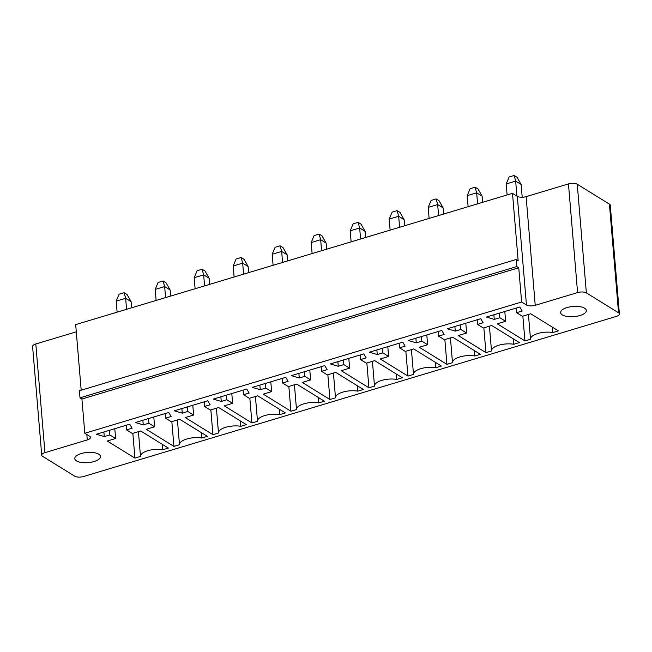 <?xml version="1.0" encoding="UTF-8"?>
<svg xmlns="http://www.w3.org/2000/svg" width="652" height="652" viewBox="0 0 652 652"><rect width="100%" height="100%" fill="white"/><g stroke="black" fill="none" stroke-linecap="round" stroke-linejoin="round"><path stroke-width="0.98" d="M83.546 476.522L616.189 316.456A6.455 2.551 175.2 0 0 619.4 313.93A6.455 2.551 175.2 0 0 618.544 312.797L586.368 292.903A6.455 2.551 175.2 0 0 577.582 292.585L535.235 305.315A6.455 2.551 -4.8 0 1 526.449 304.997L521.624 302.015L84.809 433.278L89.634 436.261A6.455 2.551 -4.8 0 1 90.498 437.394A6.455 2.551 -4.8 0 1 87.278 439.921L44.939 452.651A6.455 2.551 175.2 0 0 41.728 455.177A6.455 2.551 175.2 0 0 42.584 456.31L74.752 476.204A6.455 2.551 -4.8 0 0 83.546 476.522M76.292 331.819L35.811 343.979A6.455 2.551 175.2 0 0 32.6 346.514L41.728 455.177M619.4 313.93L610.272 205.266A6.455 2.551 175.2 0 0 609.416 204.133L577.248 184.239A6.455 2.551 175.2 0 0 568.454 183.921L526.115 196.643A6.455 2.551 -4.8 0 1 517.321 196.333L512.496 193.351L75.689 324.614L81.19 390.206M349.627 368.184L343.832 364.607L338.266 366.277L330.328 363.93L363.759 353.889L366.122 357.907L360.548 359.578L366.342 363.164L374.696 360.646L402.365 377.761L396.791 379.431A14.629 5.786 175.2 0 0 381.795 380.393A14.629 5.786 175.2 0 0 374.509 386.123A14.629 5.786 175.2 0 0 374.509 386.131L368.934 387.801L341.265 370.695L349.627 368.184L348.804 358.38M363.36 389.48L357.793 391.151A14.629 5.786 175.2 0 0 342.789 392.113A14.629 5.786 175.2 0 0 335.503 397.842L329.936 399.521L302.267 382.414L310.621 379.904L304.834 376.326L299.26 377.997L291.33 375.65L324.761 365.609L327.117 369.627L321.55 371.298L327.337 374.884L335.698 372.365L363.36 389.48M335.503 397.842A14.629 5.786 175.2 0 0 335.503 397.85L333.425 373.05L335.503 397.842M296.693 384.085L324.362 401.2L318.787 402.871A14.629 5.786 175.2 0 0 303.791 403.832A14.629 5.786 175.2 0 0 296.505 409.562L290.931 411.241L263.261 394.134L271.623 391.624L265.829 388.046L260.262 389.717L252.324 387.369L285.755 377.329L288.119 381.347L282.544 383.017L288.339 386.603L296.693 384.085M296.505 409.562A14.629 5.786 175.2 0 0 296.505 409.57L294.419 384.77L296.505 409.562M132.111 428.225L126.545 429.896L132.332 433.482L140.693 430.972L168.355 448.079L162.788 449.75A14.629 5.786 175.2 0 0 147.784 450.711A14.629 5.786 175.2 0 0 140.498 456.449L134.923 458.12L107.262 441.013L115.616 438.503L109.829 434.925L104.255 436.596L96.325 434.248L129.748 424.207L132.111 428.225M140.498 456.449L138.42 431.648L140.498 456.441M171.117 416.506L165.543 418.176L171.337 421.762L179.691 419.252L207.36 436.359L201.786 438.03A14.629 5.786 175.2 0 0 186.782 438.992A14.629 5.786 175.2 0 0 179.504 444.729L173.929 446.4L146.26 429.293L154.622 426.783L148.827 423.205L143.261 424.876L135.323 422.529L168.754 412.488L171.117 416.506M179.504 444.729L177.417 419.929L179.496 444.721M187.833 411.485L182.258 413.156L174.328 410.809L207.752 400.768L210.115 404.786L204.541 406.457L210.335 410.043L218.689 407.533L246.358 424.639L240.784 426.31A14.629 5.786 175.2 0 0 225.788 427.272A14.629 5.786 175.2 0 0 218.501 433.001L212.927 434.68L185.266 417.573L193.62 415.063L187.833 411.485L187.442 406.872M218.501 433.001A14.629 5.786 175.2 0 0 218.501 433.009L216.415 408.209L218.501 433.001M224.264 405.854L232.617 403.343L226.831 399.766L221.256 401.436L213.326 399.089L246.758 389.048L249.113 393.066L243.546 394.737L249.333 398.323L257.695 395.813L285.364 412.92L279.789 414.59A14.629 5.786 175.2 0 0 264.785 415.552A14.629 5.786 175.2 0 0 257.499 421.282L251.933 422.961L224.264 405.854M257.499 421.282A14.629 5.786 175.2 0 0 257.499 421.29L255.421 396.489L257.499 421.282M458.274 335.535L466.628 333.025L460.834 329.439L455.267 331.118L447.329 328.771L480.76 318.722L483.124 322.748L477.549 324.419L483.344 327.997L491.698 325.487L519.367 342.593L513.792 344.272A14.629 5.786 175.2 0 0 498.796 345.234A14.629 5.786 175.2 0 0 491.51 350.963L485.936 352.642L458.274 335.535M491.51 350.963A14.629 5.786 175.2 0 0 491.51 350.972L489.424 326.171L491.51 350.963M522.122 311.028L516.555 312.699L522.342 316.277L530.704 313.767L558.365 330.874L552.798 332.553A14.629 5.786 175.2 0 0 537.794 333.514A14.629 5.786 175.2 0 0 530.508 339.244L524.942 340.923L497.272 323.816L505.626 321.306L499.839 317.72L494.265 319.398L486.335 317.051L519.766 307.002L522.122 311.028M530.508 339.244A14.629 5.786 175.2 0 0 530.508 339.252L528.43 314.451L530.508 339.244M444.338 339.716L452.7 337.206L480.369 354.313L474.795 355.992A14.629 5.786 175.2 0 0 459.79 356.954A14.629 5.786 175.2 0 0 452.504 362.683L446.938 364.362L419.269 347.255L427.63 344.745L421.836 341.159L416.261 342.838L408.331 340.491L441.763 330.442L444.126 334.468L438.551 336.139L444.338 339.716M452.504 362.683A14.629 5.786 175.2 0 0 452.504 362.691L450.426 337.891L452.504 362.683M399.554 347.858L405.34 351.444L413.694 348.926L441.363 366.033L435.797 367.712A14.629 5.786 175.2 0 0 420.793 368.673A14.629 5.786 175.2 0 0 413.507 374.403L407.932 376.082L380.271 358.975L388.625 356.465L382.838 352.879L377.263 354.558L369.334 352.21L402.757 342.161L405.12 346.188L399.554 347.858L399.163 343.245M413.507 374.403A14.629 5.786 175.2 0 0 413.507 374.411L411.428 349.611L413.507 374.403M512.496 193.351L518.153 260.67L516.221 259.48L79.405 390.744L80 397.826L81.932 399.024L84.809 433.278M516.221 259.48L516.816 266.562L518.747 267.76L521.624 302.015M287.646 260.914L287.133 254.802L283.017 247.589L280.124 245.804L275.111 247.304L272.186 254.272L273.115 265.282M272.186 254.272L281.664 251.419L282.585 262.438M287.133 254.802L281.664 251.419L280.124 245.804M326.644 249.194L326.13 243.082L320.662 239.7L321.583 250.718M326.13 243.082L322.023 235.869L319.121 234.084L314.109 235.584L311.191 242.544L312.112 253.563M311.191 242.544L320.662 239.7L319.121 234.084M404.647 225.755L404.134 219.642L400.026 212.43L397.125 210.637L392.113 212.144L389.195 219.105L390.116 230.123M389.195 219.105L398.665 216.26L399.586 227.279M404.134 219.642L398.665 216.26L397.125 210.637M365.642 237.475L365.128 231.362L361.021 224.149L358.127 222.356L353.115 223.864L350.189 230.824L351.118 241.843M350.189 230.824L359.659 227.98L360.589 238.999M365.128 231.362L359.659 227.98L358.127 222.356M482.651 202.316L482.138 196.203L478.022 188.99L475.129 187.197L470.116 188.705L467.191 195.665L468.12 206.684M467.191 195.665L476.669 192.821L477.59 203.84M482.138 196.203L476.669 192.821L475.129 187.197M443.645 214.035L443.132 207.923L439.024 200.71L436.131 198.917L431.111 200.425L428.193 207.385L429.122 218.404M428.193 207.385L437.663 204.541L438.592 215.559M443.132 207.923L437.663 204.541L436.131 198.917M248.64 272.634L248.127 266.521L242.658 263.139L243.587 274.158M248.127 266.521L244.019 259.309L241.126 257.524L236.105 259.023L233.188 265.992L234.109 277.002M233.188 265.992L242.658 263.139L241.126 257.524M209.642 284.353L209.129 278.241L203.66 274.859L204.581 285.878M209.129 278.241L205.013 271.028L202.12 269.243L197.108 270.743L194.19 277.711L195.111 288.722M194.19 277.711L203.66 274.859L202.12 269.243M170.637 296.073L170.123 289.961L166.015 282.748L163.122 280.963L158.102 282.471L155.184 289.431L156.113 300.442M155.184 289.431L164.654 286.578L165.584 297.597M170.123 289.961L164.654 286.578L163.122 280.963M522.211 197.254L521.135 184.483L515.667 181.101L516.922 196.081M521.135 184.483L517.028 177.271L514.135 175.478L509.114 176.985L506.196 183.945L507.117 194.964M506.196 183.945L515.667 181.101L514.135 175.478M131.639 307.793L131.125 301.68L127.018 294.468L124.116 292.683L119.104 294.191L116.186 301.151L117.107 312.161M116.186 301.151L125.657 298.298L126.578 309.317M131.125 301.68L125.657 298.298L124.116 292.683M81.932 399.024L518.747 267.76M343.449 359.985L343.832 364.607M337.875 361.664L338.266 366.277M366.856 363.009L368.934 387.801M372.422 361.33L374.509 386.123L372.422 361.33M396.343 374.028L396.791 379.431M360.165 354.965L360.548 359.578M357.337 385.748L357.793 391.151M327.85 374.729L329.936 399.521M321.159 366.685L321.55 371.298M309.798 370.1L310.621 379.904M304.443 371.705L304.834 376.326M298.877 373.384L299.26 377.997M318.339 397.467L318.787 402.871M282.161 378.404L282.544 383.017M288.852 386.449L290.931 411.241M270.8 381.819L271.623 391.624M259.871 385.104L260.262 389.717M265.445 383.433L265.829 388.046M126.154 425.283L126.545 429.896M103.872 431.983L104.255 436.596M109.438 430.312L109.829 434.925M162.332 444.354L162.788 449.75M114.793 428.698L115.616 438.503M132.845 433.327L134.923 458.12M165.16 413.564L165.543 418.176M142.869 420.263L143.261 424.876M148.444 418.592L148.827 423.205M201.329 432.635L201.786 438.03M153.799 416.978L154.622 426.783M171.843 421.608L173.929 446.4M181.867 408.543L182.258 413.156M192.796 405.259L193.62 415.063M210.849 409.888L212.927 434.68M204.157 401.844L204.541 406.457M240.335 420.915L240.784 426.31M231.794 393.539L232.617 403.343M249.846 398.168L251.933 422.961M226.44 395.153L226.831 399.766M220.873 396.823L221.256 401.436M279.333 409.195L279.789 414.59M243.155 390.124L243.546 394.737M584.624 308.209A12.901 5.102 175.2 0 0 569.946 306.88A12.901 5.102 175.2 0 0 560.622 312.634A12.901 5.102 175.2 0 0 573.915 316.644A12.901 5.102 175.2 0 0 586.344 310.474A12.901 5.102 175.2 0 0 584.624 308.209M465.805 323.221L466.628 333.025M483.857 327.85L485.936 352.642M460.451 324.826L460.834 329.439M454.876 326.505L455.267 331.118M513.344 338.869L513.792 344.272M477.166 319.806L477.549 324.419M516.164 308.086L516.555 312.699M493.882 314.786L494.265 319.398M499.448 313.107L499.839 317.72M552.342 327.149L552.798 332.553M504.803 311.501L505.626 321.306M522.855 316.13L524.942 340.923M438.16 331.526L438.551 336.139M474.338 350.589L474.795 355.992M444.851 339.57L446.938 364.362M415.878 338.225L416.261 342.838M421.453 336.546L421.836 341.159M426.807 334.941L427.63 344.745M435.34 362.308L435.797 367.712M376.872 349.945L377.263 354.558M382.447 348.266L382.838 352.879M405.854 351.289L407.932 376.082M387.801 346.66L388.625 356.465M98.786 454.199A12.901 5.102 175.2 0 0 84.108 452.879A12.901 5.102 175.2 0 0 74.784 458.633A12.901 5.102 175.2 0 0 88.069 462.635A12.901 5.102 175.2 0 0 100.498 456.473A12.901 5.102 175.2 0 0 98.786 454.199M80 397.826L516.816 266.562M609.416 204.133L618.544 312.797M577.248 184.239L586.368 292.903M35.811 343.979L44.939 452.651M568.454 183.921L577.582 292.585M86.83 434.525L87.278 439.921M526.115 196.643L535.235 305.315M517.321 196.333L526.449 304.997"/></g></svg>
